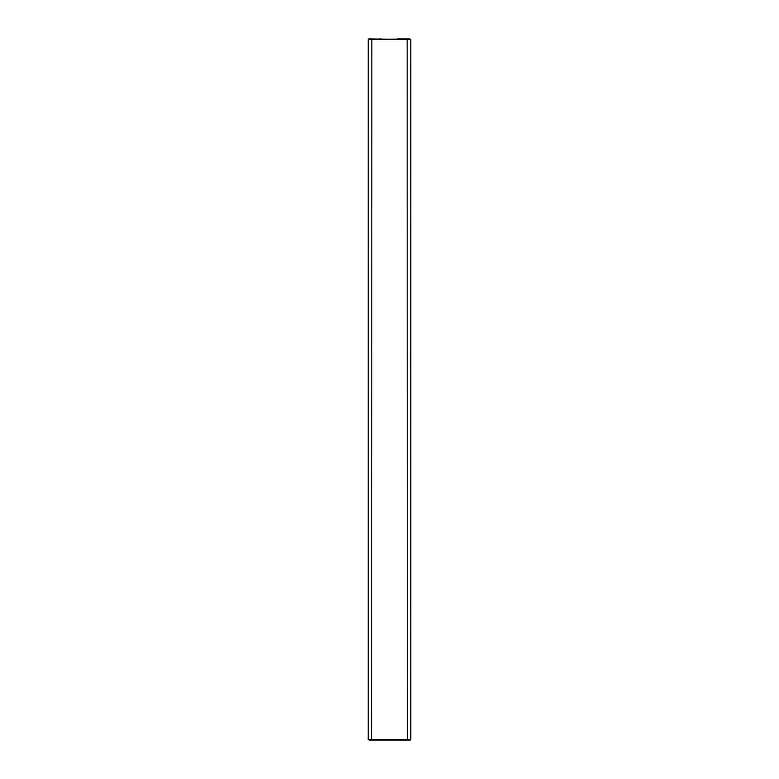 <?xml version="1.0" encoding="UTF-8"?>
<svg xmlns="http://www.w3.org/2000/svg" width="779" height="779" viewBox="0 0 779 779"><rect width="100%" height="100%" fill="white"/><g stroke="black" fill="none" stroke-linecap="round" stroke-linejoin="round"><path stroke-width="1.17" d="M407.144 38.95L407.261 739.573L368.185 739.573L368.185 39.427L410.815 39.427L368.652 38.95L371.856 38.95L371.739 739.573L397.339 740.05M369.821 740.05L381.282 740.05M397.718 38.95L409.179 38.95M371.856 740.05L368.185 739.573L368.185 39.427L409.871 38.95M369.129 740.05L409.871 740.05M410.815 739.573L407.144 740.05L410.815 739.573L410.815 39.427L410.348 740.05M368.185 39.427L381.282 38.95"/></g></svg>
